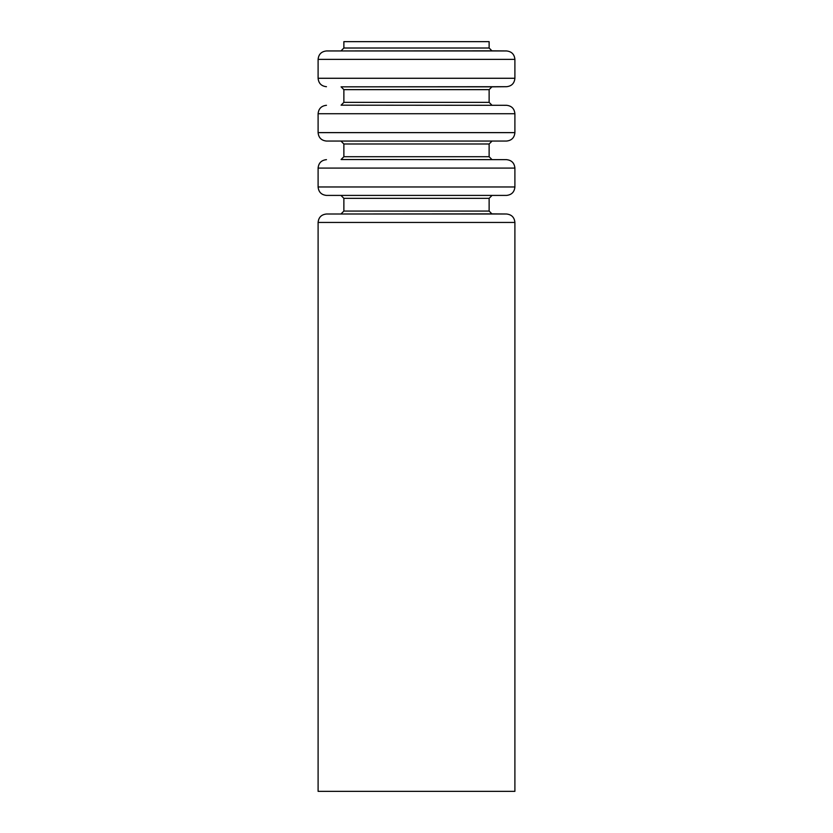 <?xml version="1.0" encoding="UTF-8"?>
<svg xmlns="http://www.w3.org/2000/svg" width="833" height="833" viewBox="0 0 833 833"><rect width="100%" height="100%" fill="white"/><g stroke="black" fill="none" stroke-linecap="round" stroke-linejoin="round"><path stroke-width="1.25" d="M318.102 222.442L318.102 791.35L514.898 791.35L514.898 222.442L318.102 222.442C318.602 217.361 321.392 214.55 326.463 214.008L506.537 214.008C511.608 214.55 514.398 217.361 514.898 222.442M318.102 59.382L318.102 78.271L514.898 78.271L514.898 59.382L318.102 59.382C318.602 54.301 321.392 51.49 326.463 50.948L506.537 50.948C511.608 51.49 514.398 54.301 514.898 59.382M514.898 186.977L514.898 168.089L318.102 168.089L318.102 186.977L514.898 186.977C514.398 192.059 511.608 194.87 506.537 195.411L326.463 195.411L506.537 195.411M514.898 132.624L514.898 113.736L318.102 113.736L318.102 132.624L514.898 132.624C514.398 137.705 511.608 140.517 506.537 141.058L326.463 141.058L506.537 141.058M341.082 159.53L506.537 159.655L341.082 159.53L343.873 156.719L489.127 156.719L491.918 159.53M341.082 105.177L506.537 105.302L341.082 105.177L343.873 102.365L489.127 102.365L491.918 105.177M489.127 211.072L489.127 198.348L343.873 198.348L343.873 211.072L489.127 211.072L491.918 213.883L326.463 214.008M343.873 89.641L341.082 86.83L491.918 86.83L489.127 89.641L343.873 89.641L343.873 102.365M489.127 89.641L489.127 102.365M489.127 48.012L343.873 48.012L343.873 41.65L489.127 41.65L489.127 48.012L491.918 50.823L326.463 50.948M489.127 156.719L489.127 143.994L343.873 143.994L343.873 156.719M341.082 86.83L506.537 86.705C511.608 86.163 514.398 83.352 514.898 78.271M491.918 213.883L506.537 214.008M326.463 86.705C321.392 86.163 318.602 83.352 318.102 78.271M318.102 186.977C318.602 192.059 321.392 194.87 326.463 195.411M318.102 168.089C318.602 163.008 321.392 160.196 326.463 159.655M514.898 168.089C514.398 163.008 511.608 160.196 506.537 159.655M318.102 132.624C318.602 137.705 321.392 140.517 326.463 141.058M318.102 113.736C318.602 108.654 321.392 105.843 326.463 105.302M514.898 113.736C514.398 108.654 511.608 105.843 506.537 105.302M343.873 211.072L341.082 213.883M491.918 86.83L506.537 86.705M491.918 50.823L506.537 50.948M343.873 48.012L341.082 50.823M489.127 198.348L491.918 195.536M343.873 198.348L341.082 195.536M489.127 143.994L491.918 141.183M343.873 143.994L341.082 141.183"/></g></svg>
